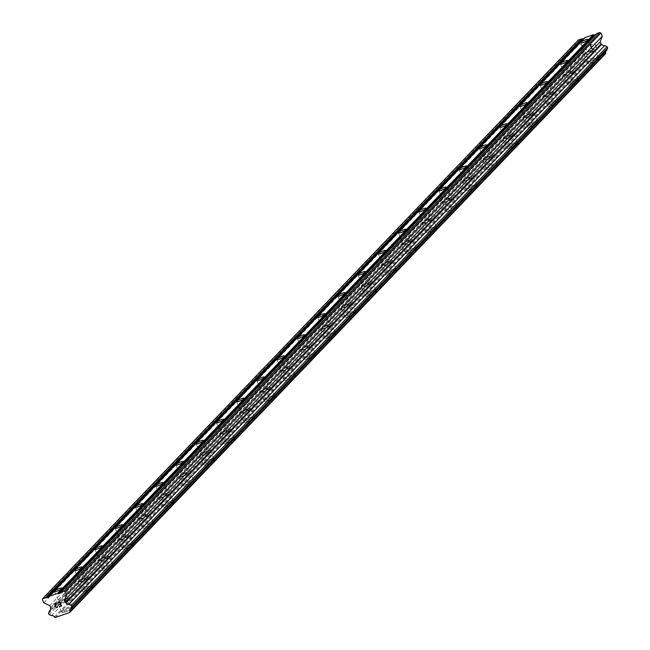 <?xml version="1.0" encoding="UTF-8"?>
<svg xmlns="http://www.w3.org/2000/svg" width="650" height="650" viewBox="0 0 650 650"><rect width="100%" height="100%" fill="white"/><g stroke="black" fill="none" stroke-linecap="round" stroke-linejoin="round"><path stroke-width="0.49" stroke-dasharray="3.25 2.44" d="M592.906 51.066A4.144 0.804 155.6 0 1 588.843 53.381A4.144 0.804 155.6 0 1 585.593 53.999A4.144 0.804 155.6 0 1 585.829 53.503A4.144 0.804 155.6 0 1 589.883 51.188A4.144 0.804 155.6 0 1 593.141 50.578A4.144 0.804 155.6 0 1 592.906 51.066M588.38 63.009A5.915 1.146 -24.4 0 0 588.047 63.716A5.915 1.146 -24.4 0 0 592.694 62.839A5.915 1.146 -24.4 0 0 598.496 59.532A5.915 1.146 -24.4 0 0 598.829 58.825A5.915 1.146 -24.4 0 0 594.189 59.703A5.915 1.146 -24.4 0 0 588.38 63.009A5.915 1.146 -24.4 0 0 588.055 63.724A5.915 1.146 -24.4 0 0 592.694 62.847A5.915 1.146 -24.4 0 0 598.496 59.532A5.915 1.146 -24.4 0 0 598.837 58.833A5.915 1.146 -24.4 0 0 594.189 59.711A5.915 1.146 -24.4 0 0 588.388 63.017M572.666 72.174A4.144 0.804 155.6 0 1 568.604 74.49A4.144 0.804 155.6 0 1 565.354 75.099A4.144 0.804 155.6 0 1 565.589 74.612A4.144 0.804 155.6 0 1 569.652 72.296A4.144 0.804 155.6 0 1 572.902 71.679A4.144 0.804 155.6 0 1 572.666 72.174M568.149 84.118A5.915 1.146 -24.4 0 0 567.816 84.817A5.915 1.146 -24.4 0 0 572.455 83.939A5.915 1.146 -24.4 0 0 578.264 80.632A5.915 1.146 -24.4 0 0 578.597 79.926A5.915 1.146 -24.4 0 0 573.95 80.803A5.915 1.146 -24.4 0 0 568.149 84.118A5.915 1.146 -24.4 0 0 567.816 84.825A5.915 1.146 -24.4 0 0 572.463 83.947A5.915 1.146 -24.4 0 0 578.264 80.641A5.915 1.146 -24.4 0 0 578.597 79.934A5.915 1.146 -24.4 0 0 573.95 80.811A5.915 1.146 -24.4 0 0 568.149 84.118M552.435 93.275A4.144 0.804 155.6 0 1 548.372 95.591A4.144 0.804 155.6 0 1 545.122 96.208A4.144 0.804 155.6 0 1 545.35 95.712A4.144 0.804 155.6 0 1 549.413 93.397A4.144 0.804 155.6 0 1 552.663 92.779A4.144 0.804 155.6 0 1 552.435 93.275M547.909 105.219A5.915 1.146 -24.4 0 0 547.576 105.926A5.915 1.146 -24.4 0 0 552.224 105.048A5.915 1.146 -24.4 0 0 558.025 101.733A5.915 1.146 -24.4 0 0 558.358 101.034A5.915 1.146 -24.4 0 0 553.711 101.912A5.915 1.146 -24.4 0 0 547.909 105.219A5.915 1.146 -24.4 0 0 547.576 105.926A5.915 1.146 -24.4 0 0 552.224 105.048A5.915 1.146 -24.4 0 0 558.025 101.741A5.915 1.146 -24.4 0 0 558.358 101.034A5.915 1.146 -24.4 0 0 553.719 101.912A5.915 1.146 -24.4 0 0 547.918 105.227M532.196 114.376A4.144 0.804 155.6 0 1 528.133 116.699A4.144 0.804 155.6 0 1 524.883 117.309A4.144 0.804 155.6 0 1 525.119 116.821A4.144 0.804 155.6 0 1 529.181 114.497A4.144 0.804 155.6 0 1 532.431 113.888A4.144 0.804 155.6 0 1 532.196 114.376M527.678 126.327A5.915 1.146 -24.4 0 0 527.345 127.026A5.915 1.146 -24.4 0 0 531.984 126.149A5.915 1.146 -24.4 0 0 537.786 122.842A5.915 1.146 -24.4 0 0 538.119 122.135A5.915 1.146 -24.4 0 0 533.479 123.013A5.915 1.146 -24.4 0 0 527.678 126.327A5.915 1.146 -24.4 0 0 527.345 127.034A5.915 1.146 -24.4 0 0 531.992 126.157A5.915 1.146 -24.4 0 0 537.794 122.842A5.915 1.146 -24.4 0 0 538.127 122.143A5.915 1.146 -24.4 0 0 533.479 123.021A5.915 1.146 -24.4 0 0 527.678 126.327M511.956 135.484A4.144 0.804 155.6 0 1 507.902 137.8A4.144 0.804 155.6 0 1 504.644 138.409A4.144 0.804 155.6 0 1 504.879 137.922A4.144 0.804 155.6 0 1 508.942 135.606A4.144 0.804 155.6 0 1 512.192 134.989A4.144 0.804 155.6 0 1 511.956 135.484M507.439 147.428A5.915 1.146 -24.4 0 0 507.106 148.127A5.915 1.146 -24.4 0 0 511.753 147.249A5.915 1.146 -24.4 0 0 517.554 143.942A5.915 1.146 -24.4 0 0 517.887 143.244A5.915 1.146 -24.4 0 0 513.24 144.113A5.915 1.146 -24.4 0 0 507.439 147.428A5.915 1.146 -24.4 0 0 507.106 148.135A5.915 1.146 -24.4 0 0 511.753 147.257A5.915 1.146 -24.4 0 0 517.554 143.951A5.915 1.146 -24.4 0 0 517.887 143.244A5.915 1.146 -24.4 0 0 513.24 144.121A5.915 1.146 -24.4 0 0 507.439 147.436M491.725 156.585A4.144 0.804 155.6 0 1 487.663 158.901A4.144 0.804 155.6 0 1 484.413 159.518A4.144 0.804 155.6 0 1 484.648 159.023A4.144 0.804 155.6 0 1 488.702 156.707A4.144 0.804 155.6 0 1 491.961 156.089A4.144 0.804 155.6 0 1 491.725 156.585M487.199 168.529A5.915 1.146 -24.4 0 0 486.866 169.236A5.915 1.146 -24.4 0 0 491.514 168.358A5.915 1.146 -24.4 0 0 497.315 165.043A5.915 1.146 -24.4 0 0 497.648 164.344A5.915 1.146 -24.4 0 0 493.001 165.222A5.915 1.146 -24.4 0 0 487.199 168.529M487.207 168.537A5.915 1.146 -24.4 0 0 486.874 169.236A5.915 1.146 -24.4 0 0 491.514 168.358A5.915 1.146 -24.4 0 0 497.315 165.051A5.915 1.146 -24.4 0 0 497.648 164.352A5.915 1.146 -24.4 0 0 493.009 165.222A5.915 1.146 -24.4 0 0 487.207 168.537M471.486 177.686A4.144 0.804 155.6 0 1 467.423 180.009A4.144 0.804 155.6 0 1 464.173 180.619A4.144 0.804 155.6 0 1 464.409 180.131A4.144 0.804 155.6 0 1 468.471 177.808A4.144 0.804 155.6 0 1 471.721 177.198A4.144 0.804 155.6 0 1 471.486 177.686M466.968 189.638A5.915 1.146 -24.4 0 0 466.635 190.336A5.915 1.146 -24.4 0 0 471.274 189.459A5.915 1.146 -24.4 0 0 477.076 186.152A5.915 1.146 -24.4 0 0 477.417 185.445A5.915 1.146 -24.4 0 0 472.769 186.322A5.915 1.146 -24.4 0 0 466.968 189.638A5.915 1.146 -24.4 0 0 466.635 190.344A5.915 1.146 -24.4 0 0 471.282 189.467A5.915 1.146 -24.4 0 0 477.084 186.152A5.915 1.146 -24.4 0 0 477.417 185.453A5.915 1.146 -24.4 0 0 472.769 186.331A5.915 1.146 -24.4 0 0 466.968 189.638M451.254 198.794A4.144 0.804 155.6 0 1 447.192 201.11A4.144 0.804 155.6 0 1 443.942 201.719A4.144 0.804 155.6 0 1 444.169 201.232A4.144 0.804 155.6 0 1 448.232 198.916A4.144 0.804 155.6 0 1 451.482 198.299A4.144 0.804 155.6 0 1 451.254 198.794M446.729 210.738A5.915 1.146 -24.4 0 0 446.396 211.437A5.915 1.146 -24.4 0 0 451.043 210.568A5.915 1.146 -24.4 0 0 456.844 207.252A5.915 1.146 -24.4 0 0 457.177 206.554A5.915 1.146 -24.4 0 0 452.53 207.423A5.915 1.146 -24.4 0 0 446.729 210.738M446.737 210.746A5.915 1.146 -24.4 0 0 446.396 211.445A5.915 1.146 -24.4 0 0 451.043 210.568A5.915 1.146 -24.4 0 0 456.844 207.261A5.915 1.146 -24.4 0 0 457.177 206.554A5.915 1.146 -24.4 0 0 452.538 207.431A5.915 1.146 -24.4 0 0 446.737 210.746M431.015 219.895A4.144 0.804 155.6 0 1 426.952 222.211A4.144 0.804 155.6 0 1 423.702 222.828A4.144 0.804 155.6 0 1 423.938 222.332A4.144 0.804 155.6 0 1 428.001 220.017A4.144 0.804 155.6 0 1 431.251 219.408A4.144 0.804 155.6 0 1 431.015 219.895M426.497 231.839A5.915 1.146 -24.4 0 0 426.164 232.546A5.915 1.146 -24.4 0 0 430.804 231.668A5.915 1.146 -24.4 0 0 436.605 228.353A5.915 1.146 -24.4 0 0 436.938 227.654A5.915 1.146 -24.4 0 0 432.299 228.532A5.915 1.146 -24.4 0 0 426.497 231.839A5.915 1.146 -24.4 0 0 426.164 232.546A5.915 1.146 -24.4 0 0 430.812 231.676A5.915 1.146 -24.4 0 0 436.613 228.361A5.915 1.146 -24.4 0 0 436.946 227.662A5.915 1.146 -24.4 0 0 432.299 228.532A5.915 1.146 -24.4 0 0 426.497 231.847M410.776 240.996A4.144 0.804 155.6 0 1 406.721 243.319A4.144 0.804 155.6 0 1 403.463 243.929A4.144 0.804 155.6 0 1 403.699 243.441A4.144 0.804 155.6 0 1 407.761 241.118A4.144 0.804 155.6 0 1 411.011 240.508A4.144 0.804 155.6 0 1 410.776 240.996M406.258 252.947A5.915 1.146 -24.4 0 0 405.925 253.646A5.915 1.146 -24.4 0 0 410.572 252.769A5.915 1.146 -24.4 0 0 416.374 249.462A5.915 1.146 -24.4 0 0 416.707 248.755A5.915 1.146 -24.4 0 0 412.059 249.632A5.915 1.146 -24.4 0 0 406.258 252.947A5.915 1.146 -24.4 0 0 405.925 253.654A5.915 1.146 -24.4 0 0 410.572 252.777A5.915 1.146 -24.4 0 0 416.374 249.462A5.915 1.146 -24.4 0 0 416.707 248.763A5.915 1.146 -24.4 0 0 412.059 249.641A5.915 1.146 -24.4 0 0 406.258 252.947M390.544 262.104A4.144 0.804 155.6 0 1 386.482 264.42A4.144 0.804 155.6 0 1 383.232 265.037A4.144 0.804 155.6 0 1 383.467 264.542A4.144 0.804 155.6 0 1 387.522 262.226A4.144 0.804 155.6 0 1 390.78 261.609A4.144 0.804 155.6 0 1 390.544 262.104M386.019 274.048A5.915 1.146 -24.4 0 0 385.686 274.747A5.915 1.146 -24.4 0 0 390.333 273.877A5.915 1.146 -24.4 0 0 396.134 270.562A5.915 1.146 -24.4 0 0 396.467 269.864A5.915 1.146 -24.4 0 0 391.82 270.741A5.915 1.146 -24.4 0 0 386.019 274.048A5.915 1.146 -24.4 0 0 385.694 274.755A5.915 1.146 -24.4 0 0 390.333 273.877A5.915 1.146 -24.4 0 0 396.134 270.571A5.915 1.146 -24.4 0 0 396.467 269.864A5.915 1.146 -24.4 0 0 391.828 270.741A5.915 1.146 -24.4 0 0 386.027 274.056M370.305 283.205A4.144 0.804 155.6 0 1 366.243 285.521A4.144 0.804 155.6 0 1 362.993 286.138A4.144 0.804 155.6 0 1 363.228 285.642A4.144 0.804 155.6 0 1 367.291 283.327A4.144 0.804 155.6 0 1 370.541 282.717A4.144 0.804 155.6 0 1 370.305 283.205M365.787 295.149A5.915 1.146 -24.4 0 0 365.454 295.856A5.915 1.146 -24.4 0 0 370.094 294.978A5.915 1.146 -24.4 0 0 375.895 291.663A5.915 1.146 -24.4 0 0 376.236 290.964A5.915 1.146 -24.4 0 0 371.589 291.842A5.915 1.146 -24.4 0 0 365.787 295.149A5.915 1.146 -24.4 0 0 365.454 295.856A5.915 1.146 -24.4 0 0 370.102 294.986A5.915 1.146 -24.4 0 0 375.903 291.671A5.915 1.146 -24.4 0 0 376.236 290.973A5.915 1.146 -24.4 0 0 371.589 291.85A5.915 1.146 -24.4 0 0 365.787 295.157M350.074 304.306A4.144 0.804 155.6 0 1 346.011 306.629A4.144 0.804 155.6 0 1 342.761 307.239A4.144 0.804 155.6 0 1 342.989 306.751A4.144 0.804 155.6 0 1 347.051 304.428A4.144 0.804 155.6 0 1 350.301 303.818A4.144 0.804 155.6 0 1 350.074 304.306M345.548 316.257A5.915 1.146 -24.4 0 0 345.215 316.956A5.915 1.146 -24.4 0 0 349.863 316.079A5.915 1.146 -24.4 0 0 355.664 312.772A5.915 1.146 -24.4 0 0 355.997 312.065A5.915 1.146 -24.4 0 0 351.349 312.942A5.915 1.146 -24.4 0 0 345.548 316.257A5.915 1.146 -24.4 0 0 345.215 316.964A5.915 1.146 -24.4 0 0 349.863 316.087A5.915 1.146 -24.4 0 0 355.664 312.772A5.915 1.146 -24.4 0 0 355.997 312.073A5.915 1.146 -24.4 0 0 351.358 312.951A5.915 1.146 -24.4 0 0 345.556 316.257M329.834 325.414A4.144 0.804 155.6 0 1 325.772 327.73A4.144 0.804 155.6 0 1 322.522 328.348A4.144 0.804 155.6 0 1 322.757 327.852A4.144 0.804 155.6 0 1 326.82 325.536A4.144 0.804 155.6 0 1 330.07 324.919A4.144 0.804 155.6 0 1 329.834 325.414M325.317 337.358A5.915 1.146 -24.4 0 0 324.984 338.065A5.915 1.146 -24.4 0 0 329.623 337.188A5.915 1.146 -24.4 0 0 335.424 333.873A5.915 1.146 -24.4 0 0 335.757 333.174A5.915 1.146 -24.4 0 0 331.118 334.051A5.915 1.146 -24.4 0 0 325.317 337.358A5.915 1.146 -24.4 0 0 324.984 338.065A5.915 1.146 -24.4 0 0 329.631 337.188A5.915 1.146 -24.4 0 0 335.433 333.881A5.915 1.146 -24.4 0 0 335.766 333.174A5.915 1.146 -24.4 0 0 331.118 334.051A5.915 1.146 -24.4 0 0 325.317 337.366M309.595 346.515A4.144 0.804 155.6 0 1 305.541 348.831A4.144 0.804 155.6 0 1 302.283 349.448A4.144 0.804 155.6 0 1 302.518 348.952A4.144 0.804 155.6 0 1 306.581 346.637A4.144 0.804 155.6 0 1 309.831 346.027A4.144 0.804 155.6 0 1 309.595 346.515M305.077 358.459A5.915 1.146 -24.4 0 0 304.744 359.166A5.915 1.146 -24.4 0 0 309.392 358.288A5.915 1.146 -24.4 0 0 315.193 354.981A5.915 1.146 -24.4 0 0 315.526 354.274A5.915 1.146 -24.4 0 0 310.879 355.152A5.915 1.146 -24.4 0 0 305.077 358.459A5.915 1.146 -24.4 0 0 304.744 359.174A5.915 1.146 -24.4 0 0 309.392 358.296A5.915 1.146 -24.4 0 0 315.193 354.981A5.915 1.146 -24.4 0 0 315.526 354.283A5.915 1.146 -24.4 0 0 310.879 355.16A5.915 1.146 -24.4 0 0 305.077 358.467M289.364 367.624A4.144 0.804 155.6 0 1 285.301 369.939A4.144 0.804 155.6 0 1 282.051 370.549A4.144 0.804 155.6 0 1 282.287 370.061A4.144 0.804 155.6 0 1 286.341 367.746A4.144 0.804 155.6 0 1 289.599 367.128A4.144 0.804 155.6 0 1 289.364 367.624M284.838 379.567A5.915 1.146 -24.4 0 0 284.505 380.266A5.915 1.146 -24.4 0 0 289.152 379.389A5.915 1.146 -24.4 0 0 294.954 376.082A5.915 1.146 -24.4 0 0 295.287 375.375A5.915 1.146 -24.4 0 0 290.639 376.252A5.915 1.146 -24.4 0 0 284.838 379.567M284.846 379.567A5.915 1.146 -24.4 0 0 284.513 380.274A5.915 1.146 -24.4 0 0 289.152 379.397A5.915 1.146 -24.4 0 0 294.954 376.09A5.915 1.146 -24.4 0 0 295.287 375.383A5.915 1.146 -24.4 0 0 290.648 376.261A5.915 1.146 -24.4 0 0 284.846 379.567M269.124 388.724A4.144 0.804 155.6 0 1 265.062 391.04A4.144 0.804 155.6 0 1 261.812 391.658A4.144 0.804 155.6 0 1 262.048 391.162A4.144 0.804 155.6 0 1 266.11 388.846A4.144 0.804 155.6 0 1 269.36 388.229A4.144 0.804 155.6 0 1 269.124 388.724M264.607 400.668A5.915 1.146 -24.4 0 0 264.274 401.375A5.915 1.146 -24.4 0 0 268.913 400.498A5.915 1.146 -24.4 0 0 274.714 397.183A5.915 1.146 -24.4 0 0 275.056 396.484A5.915 1.146 -24.4 0 0 270.408 397.361A5.915 1.146 -24.4 0 0 264.607 400.668A5.915 1.146 -24.4 0 0 264.274 401.375A5.915 1.146 -24.4 0 0 268.921 400.498A5.915 1.146 -24.4 0 0 274.723 397.191A5.915 1.146 -24.4 0 0 275.056 396.484A5.915 1.146 -24.4 0 0 270.408 397.361A5.915 1.146 -24.4 0 0 264.607 400.676M248.893 409.825A4.144 0.804 155.6 0 1 244.831 412.141A4.144 0.804 155.6 0 1 241.581 412.758A4.144 0.804 155.6 0 1 241.808 412.262A4.144 0.804 155.6 0 1 245.871 409.947A4.144 0.804 155.6 0 1 249.121 409.338A4.144 0.804 155.6 0 1 248.893 409.825M244.368 421.769A5.915 1.146 -24.4 0 0 244.034 422.476A5.915 1.146 -24.4 0 0 248.682 421.598A5.915 1.146 -24.4 0 0 254.483 418.291A5.915 1.146 -24.4 0 0 254.816 417.584A5.915 1.146 -24.4 0 0 250.169 418.462A5.915 1.146 -24.4 0 0 244.368 421.769A5.915 1.146 -24.4 0 0 244.034 422.484A5.915 1.146 -24.4 0 0 248.682 421.606A5.915 1.146 -24.4 0 0 254.483 418.291A5.915 1.146 -24.4 0 0 254.816 417.593A5.915 1.146 -24.4 0 0 250.177 418.47A5.915 1.146 -24.4 0 0 244.368 421.777M228.654 430.934A4.144 0.804 155.6 0 1 224.591 433.249A4.144 0.804 155.6 0 1 221.341 433.859A4.144 0.804 155.6 0 1 221.577 433.371A4.144 0.804 155.6 0 1 225.639 431.056A4.144 0.804 155.6 0 1 228.889 430.438A4.144 0.804 155.6 0 1 228.654 430.934M224.136 442.878A5.915 1.146 -24.4 0 0 223.795 443.576A5.915 1.146 -24.4 0 0 228.443 442.699A5.915 1.146 -24.4 0 0 234.244 439.392A5.915 1.146 -24.4 0 0 234.577 438.685A5.915 1.146 -24.4 0 0 229.938 439.562A5.915 1.146 -24.4 0 0 224.136 442.878A5.915 1.146 -24.4 0 0 223.803 443.584A5.915 1.146 -24.4 0 0 228.451 442.707A5.915 1.146 -24.4 0 0 234.252 439.4A5.915 1.146 -24.4 0 0 234.585 438.693A5.915 1.146 -24.4 0 0 229.938 439.571A5.915 1.146 -24.4 0 0 224.136 442.878M208.414 452.034A4.144 0.804 155.6 0 1 204.36 454.35A4.144 0.804 155.6 0 1 201.102 454.968A4.144 0.804 155.6 0 1 201.338 454.472A4.144 0.804 155.6 0 1 205.4 452.156A4.144 0.804 155.6 0 1 208.65 451.539A4.144 0.804 155.6 0 1 208.414 452.034M203.897 463.978A5.915 1.146 -24.4 0 0 203.564 464.685A5.915 1.146 -24.4 0 0 208.211 463.808A5.915 1.146 -24.4 0 0 214.012 460.493A5.915 1.146 -24.4 0 0 214.346 459.794A5.915 1.146 -24.4 0 0 209.698 460.671A5.915 1.146 -24.4 0 0 203.897 463.978A5.915 1.146 -24.4 0 0 203.564 464.685A5.915 1.146 -24.4 0 0 208.211 463.808A5.915 1.146 -24.4 0 0 214.012 460.501A5.915 1.146 -24.4 0 0 214.346 459.794A5.915 1.146 -24.4 0 0 209.698 460.671A5.915 1.146 -24.4 0 0 203.897 463.986M188.183 473.135A4.144 0.804 155.6 0 1 184.121 475.451A4.144 0.804 155.6 0 1 180.871 476.068A4.144 0.804 155.6 0 1 181.106 475.573A4.144 0.804 155.6 0 1 185.161 473.257A4.144 0.804 155.6 0 1 188.419 472.648A4.144 0.804 155.6 0 1 188.183 473.135M183.657 485.079A5.915 1.146 -24.4 0 0 183.324 485.786A5.915 1.146 -24.4 0 0 187.972 484.908A5.915 1.146 -24.4 0 0 193.773 481.601A5.915 1.146 -24.4 0 0 194.106 480.894A5.915 1.146 -24.4 0 0 189.459 481.772A5.915 1.146 -24.4 0 0 183.657 485.079M183.666 485.087A5.915 1.146 -24.4 0 0 183.332 485.794A5.915 1.146 -24.4 0 0 187.972 484.916A5.915 1.146 -24.4 0 0 193.773 481.601A5.915 1.146 -24.4 0 0 194.106 480.902A5.915 1.146 -24.4 0 0 189.467 481.78A5.915 1.146 -24.4 0 0 183.666 485.087M167.944 494.244A4.144 0.804 155.6 0 1 163.881 496.559A4.144 0.804 155.6 0 1 160.631 497.169A4.144 0.804 155.6 0 1 160.867 496.681A4.144 0.804 155.6 0 1 164.929 494.366A4.144 0.804 155.6 0 1 168.179 493.748A4.144 0.804 155.6 0 1 167.944 494.244M163.426 506.188A5.915 1.146 -24.4 0 0 163.093 506.886A5.915 1.146 -24.4 0 0 167.732 506.009A5.915 1.146 -24.4 0 0 173.534 502.702A5.915 1.146 -24.4 0 0 173.875 501.995A5.915 1.146 -24.4 0 0 169.227 502.872A5.915 1.146 -24.4 0 0 163.426 506.188A5.915 1.146 -24.4 0 0 163.093 506.894A5.915 1.146 -24.4 0 0 167.741 506.017A5.915 1.146 -24.4 0 0 173.542 502.71A5.915 1.146 -24.4 0 0 173.875 502.003A5.915 1.146 -24.4 0 0 169.227 502.881A5.915 1.146 -24.4 0 0 163.426 506.188M147.713 515.344A4.144 0.804 155.6 0 1 143.65 517.66A4.144 0.804 155.6 0 1 140.4 518.278A4.144 0.804 155.6 0 1 140.627 517.782A4.144 0.804 155.6 0 1 144.69 515.466A4.144 0.804 155.6 0 1 147.94 514.849A4.144 0.804 155.6 0 1 147.713 515.344M143.187 527.288A5.915 1.146 -24.4 0 0 142.854 527.995A5.915 1.146 -24.4 0 0 147.501 527.117A5.915 1.146 -24.4 0 0 153.303 523.803A5.915 1.146 -24.4 0 0 153.636 523.104A5.915 1.146 -24.4 0 0 148.988 523.981A5.915 1.146 -24.4 0 0 143.187 527.288M143.187 527.296A5.915 1.146 -24.4 0 0 142.854 527.995A5.915 1.146 -24.4 0 0 147.501 527.117A5.915 1.146 -24.4 0 0 153.303 523.811A5.915 1.146 -24.4 0 0 153.636 523.104A5.915 1.146 -24.4 0 0 148.988 523.981A5.915 1.146 -24.4 0 0 143.187 527.296M127.473 536.445A4.144 0.804 155.6 0 1 123.411 538.769A4.144 0.804 155.6 0 1 120.161 539.378A4.144 0.804 155.6 0 1 120.396 538.891A4.144 0.804 155.6 0 1 124.459 536.567A4.144 0.804 155.6 0 1 127.709 535.957A4.144 0.804 155.6 0 1 127.473 536.445M122.956 548.397A5.915 1.146 -24.4 0 0 122.614 549.096A5.915 1.146 -24.4 0 0 127.262 548.218A5.915 1.146 -24.4 0 0 133.063 544.911A5.915 1.146 -24.4 0 0 133.396 544.204A5.915 1.146 -24.4 0 0 128.757 545.082A5.915 1.146 -24.4 0 0 122.956 548.397A5.915 1.146 -24.4 0 0 122.622 549.104A5.915 1.146 -24.4 0 0 127.262 548.226A5.915 1.146 -24.4 0 0 133.063 544.911A5.915 1.146 -24.4 0 0 133.404 544.212A5.915 1.146 -24.4 0 0 128.757 545.09A5.915 1.146 -24.4 0 0 122.956 548.397M107.234 557.554A4.144 0.804 155.6 0 1 103.179 559.869A4.144 0.804 155.6 0 1 99.921 560.479A4.144 0.804 155.6 0 1 100.157 559.991A4.144 0.804 155.6 0 1 104.219 557.676A4.144 0.804 155.6 0 1 107.469 557.058A4.144 0.804 155.6 0 1 107.234 557.554M102.716 569.497A5.915 1.146 -24.4 0 0 102.383 570.196A5.915 1.146 -24.4 0 0 107.031 569.319A5.915 1.146 -24.4 0 0 112.832 566.012A5.915 1.146 -24.4 0 0 113.165 565.313A5.915 1.146 -24.4 0 0 108.517 566.183A5.915 1.146 -24.4 0 0 102.716 569.497M102.716 569.506A5.915 1.146 -24.4 0 0 102.383 570.204A5.915 1.146 -24.4 0 0 107.031 569.327A5.915 1.146 -24.4 0 0 112.832 566.02A5.915 1.146 -24.4 0 0 113.165 565.313A5.915 1.146 -24.4 0 0 108.517 566.191A5.915 1.146 -24.4 0 0 102.716 569.506M87.002 578.654A4.144 0.804 155.6 0 1 82.94 580.97A4.144 0.804 155.6 0 1 79.69 581.587A4.144 0.804 155.6 0 1 79.918 581.092A4.144 0.804 155.6 0 1 83.98 578.776A4.144 0.804 155.6 0 1 87.238 578.159A4.144 0.804 155.6 0 1 87.002 578.654M82.477 590.598A5.915 1.146 -24.4 0 0 82.144 591.305A5.915 1.146 -24.4 0 0 86.791 590.428A5.915 1.146 -24.4 0 0 92.593 587.113A5.915 1.146 -24.4 0 0 92.926 586.414A5.915 1.146 -24.4 0 0 88.278 587.291A5.915 1.146 -24.4 0 0 82.477 590.598A5.915 1.146 -24.4 0 0 82.152 591.305A5.915 1.146 -24.4 0 0 86.791 590.428A5.915 1.146 -24.4 0 0 92.593 587.121A5.915 1.146 -24.4 0 0 92.926 586.422A5.915 1.146 -24.4 0 0 88.286 587.291A5.915 1.146 -24.4 0 0 82.485 590.606M66.763 599.755A4.144 0.804 155.6 0 1 62.701 602.079A4.144 0.804 155.6 0 1 59.451 602.688A4.144 0.804 155.6 0 1 59.686 602.201A4.144 0.804 155.6 0 1 63.749 599.877A4.144 0.804 155.6 0 1 66.999 599.267A4.144 0.804 155.6 0 1 66.763 599.755M62.246 611.707A5.915 1.146 -24.4 0 0 61.913 612.406A5.915 1.146 -24.4 0 0 66.552 611.528A5.915 1.146 -24.4 0 0 72.353 608.221A5.915 1.146 -24.4 0 0 72.686 607.514A5.915 1.146 -24.4 0 0 68.047 608.392A5.915 1.146 -24.4 0 0 62.246 611.707A5.915 1.146 -24.4 0 0 61.913 612.414A5.915 1.146 -24.4 0 0 66.56 611.536A5.915 1.146 -24.4 0 0 72.361 608.221A5.915 1.146 -24.4 0 0 72.694 607.523A5.915 1.146 -24.4 0 0 68.047 608.4A5.915 1.146 -24.4 0 0 62.246 611.707M68.282 599.235A5.915 1.146 155.6 0 1 62.481 602.542A5.915 1.146 155.6 0 1 57.834 603.419A5.915 1.146 155.6 0 1 58.167 602.721A5.915 1.146 155.6 0 1 63.968 599.406A5.915 1.146 155.6 0 1 68.616 598.536A5.915 1.146 155.6 0 1 68.282 599.235M71.947 607.319A5.915 1.146 155.6 0 1 66.146 610.634A5.915 1.146 155.6 0 1 61.498 611.504A5.915 1.146 155.6 0 1 61.839 610.805A5.915 1.146 155.6 0 1 67.641 607.498A5.915 1.146 155.6 0 1 72.28 606.621A5.915 1.146 155.6 0 1 71.947 607.319M88.514 578.134A5.915 1.146 155.6 0 1 82.712 581.441A5.915 1.146 155.6 0 1 78.073 582.319A5.915 1.146 155.6 0 1 78.406 581.62A5.915 1.146 155.6 0 1 84.207 578.305A5.915 1.146 155.6 0 1 88.855 577.428A5.915 1.146 155.6 0 1 88.514 578.134M92.186 586.219A5.915 1.146 155.6 0 1 86.385 589.526A5.915 1.146 155.6 0 1 81.737 590.403A5.915 1.146 155.6 0 1 82.071 589.704A5.915 1.146 155.6 0 1 87.872 586.389A5.915 1.146 155.6 0 1 92.519 585.512A5.915 1.146 155.6 0 1 92.186 586.219M108.753 557.026A5.915 1.146 155.6 0 1 102.952 560.341A5.915 1.146 155.6 0 1 98.304 561.218A5.915 1.146 155.6 0 1 98.638 560.511A5.915 1.146 155.6 0 1 104.439 557.204A5.915 1.146 155.6 0 1 109.086 556.327A5.915 1.146 155.6 0 1 108.753 557.026M112.418 565.11A5.915 1.146 155.6 0 1 106.616 568.425A5.915 1.146 155.6 0 1 101.977 569.303A5.915 1.146 155.6 0 1 102.31 568.596A5.915 1.146 155.6 0 1 108.111 565.289A5.915 1.146 155.6 0 1 112.759 564.411A5.915 1.146 155.6 0 1 112.418 565.11M128.993 535.925A5.915 1.146 155.6 0 1 123.191 539.232A5.915 1.146 155.6 0 1 118.544 540.109A5.915 1.146 155.6 0 1 118.877 539.411A5.915 1.146 155.6 0 1 124.678 536.096A5.915 1.146 155.6 0 1 129.326 535.218A5.915 1.146 155.6 0 1 128.993 535.925M132.657 544.009A5.915 1.146 155.6 0 1 126.856 547.316A5.915 1.146 155.6 0 1 122.208 548.194A5.915 1.146 155.6 0 1 122.541 547.495A5.915 1.146 155.6 0 1 128.343 544.18A5.915 1.146 155.6 0 1 132.99 543.311A5.915 1.146 155.6 0 1 132.657 544.009M149.224 514.824A5.915 1.146 155.6 0 1 143.423 518.131A5.915 1.146 155.6 0 1 138.783 519.009A5.915 1.146 155.6 0 1 139.116 518.31A5.915 1.146 155.6 0 1 144.918 514.995A5.915 1.146 155.6 0 1 149.557 514.117A5.915 1.146 155.6 0 1 149.224 514.824M152.896 522.909A5.915 1.146 155.6 0 1 147.095 526.216A5.915 1.146 155.6 0 1 142.447 527.093A5.915 1.146 155.6 0 1 142.781 526.394A5.915 1.146 155.6 0 1 148.582 523.079A5.915 1.146 155.6 0 1 153.229 522.202A5.915 1.146 155.6 0 1 152.896 522.909M169.463 493.716A5.915 1.146 155.6 0 1 163.662 497.031A5.915 1.146 155.6 0 1 159.014 497.908A5.915 1.146 155.6 0 1 159.347 497.201A5.915 1.146 155.6 0 1 165.149 493.894A5.915 1.146 155.6 0 1 169.796 493.017A5.915 1.146 155.6 0 1 169.463 493.716M173.127 501.8A5.915 1.146 155.6 0 1 167.326 505.115A5.915 1.146 155.6 0 1 162.679 505.993A5.915 1.146 155.6 0 1 163.02 505.286A5.915 1.146 155.6 0 1 168.821 501.979A5.915 1.146 155.6 0 1 173.461 501.101A5.915 1.146 155.6 0 1 173.127 501.8M189.694 472.615A5.915 1.146 155.6 0 1 183.893 475.922A5.915 1.146 155.6 0 1 179.254 476.799A5.915 1.146 155.6 0 1 179.587 476.101A5.915 1.146 155.6 0 1 185.388 472.786A5.915 1.146 155.6 0 1 190.036 471.908A5.915 1.146 155.6 0 1 189.694 472.615M193.367 480.699A5.915 1.146 155.6 0 1 187.566 484.006A5.915 1.146 155.6 0 1 182.918 484.884A5.915 1.146 155.6 0 1 183.251 484.185A5.915 1.146 155.6 0 1 189.053 480.87A5.915 1.146 155.6 0 1 193.7 479.993A5.915 1.146 155.6 0 1 193.367 480.699M209.934 451.514A5.915 1.146 155.6 0 1 204.132 454.821A5.915 1.146 155.6 0 1 199.485 455.699A5.915 1.146 155.6 0 1 199.818 454.992A5.915 1.146 155.6 0 1 205.619 451.685A5.915 1.146 155.6 0 1 210.267 450.808A5.915 1.146 155.6 0 1 209.934 451.514M213.598 459.599A5.915 1.146 155.6 0 1 207.797 462.906A5.915 1.146 155.6 0 1 203.157 463.783A5.915 1.146 155.6 0 1 203.491 463.076A5.915 1.146 155.6 0 1 209.292 459.769A5.915 1.146 155.6 0 1 213.939 458.892A5.915 1.146 155.6 0 1 213.598 459.599M230.173 430.406A5.915 1.146 155.6 0 1 224.372 433.721A5.915 1.146 155.6 0 1 219.724 434.598A5.915 1.146 155.6 0 1 220.057 433.891A5.915 1.146 155.6 0 1 225.859 430.584A5.915 1.146 155.6 0 1 230.506 429.707A5.915 1.146 155.6 0 1 230.173 430.406M233.838 438.49A5.915 1.146 155.6 0 1 228.036 441.805A5.915 1.146 155.6 0 1 223.389 442.683A5.915 1.146 155.6 0 1 223.722 441.976A5.915 1.146 155.6 0 1 229.523 438.669A5.915 1.146 155.6 0 1 234.171 437.791A5.915 1.146 155.6 0 1 233.838 438.49M250.404 409.305A5.915 1.146 155.6 0 1 244.603 412.612A5.915 1.146 155.6 0 1 239.964 413.489A5.915 1.146 155.6 0 1 240.297 412.791A5.915 1.146 155.6 0 1 246.098 409.476A5.915 1.146 155.6 0 1 250.738 408.598A5.915 1.146 155.6 0 1 250.404 409.305M254.077 417.389A5.915 1.146 155.6 0 1 248.276 420.696A5.915 1.146 155.6 0 1 243.628 421.574A5.915 1.146 155.6 0 1 243.961 420.875A5.915 1.146 155.6 0 1 249.762 417.56A5.915 1.146 155.6 0 1 254.41 416.683A5.915 1.146 155.6 0 1 254.077 417.389M270.644 388.204A5.915 1.146 155.6 0 1 264.842 391.511A5.915 1.146 155.6 0 1 260.195 392.389A5.915 1.146 155.6 0 1 260.528 391.682A5.915 1.146 155.6 0 1 266.329 388.375A5.915 1.146 155.6 0 1 270.977 387.498A5.915 1.146 155.6 0 1 270.644 388.204M274.308 396.289A5.915 1.146 155.6 0 1 268.507 399.596A5.915 1.146 155.6 0 1 263.868 400.473A5.915 1.146 155.6 0 1 264.201 399.766A5.915 1.146 155.6 0 1 270.002 396.459A5.915 1.146 155.6 0 1 274.641 395.582A5.915 1.146 155.6 0 1 274.308 396.289M290.875 367.096A5.915 1.146 155.6 0 1 285.074 370.411A5.915 1.146 155.6 0 1 280.434 371.288A5.915 1.146 155.6 0 1 280.767 370.581A5.915 1.146 155.6 0 1 286.569 367.274A5.915 1.146 155.6 0 1 291.216 366.397A5.915 1.146 155.6 0 1 290.875 367.096M294.548 375.18A5.915 1.146 155.6 0 1 288.746 378.495A5.915 1.146 155.6 0 1 284.099 379.373A5.915 1.146 155.6 0 1 284.432 378.666A5.915 1.146 155.6 0 1 290.233 375.359A5.915 1.146 155.6 0 1 294.881 374.481A5.915 1.146 155.6 0 1 294.548 375.18M311.114 345.995A5.915 1.146 155.6 0 1 305.313 349.302A5.915 1.146 155.6 0 1 300.666 350.179A5.915 1.146 155.6 0 1 300.999 349.481A5.915 1.146 155.6 0 1 306.8 346.166A5.915 1.146 155.6 0 1 311.447 345.288A5.915 1.146 155.6 0 1 311.114 345.995M314.779 354.079A5.915 1.146 155.6 0 1 308.977 357.386A5.915 1.146 155.6 0 1 304.338 358.264A5.915 1.146 155.6 0 1 304.671 357.565A5.915 1.146 155.6 0 1 310.473 354.25A5.915 1.146 155.6 0 1 315.12 353.373A5.915 1.146 155.6 0 1 314.779 354.079M331.354 324.886A5.915 1.146 155.6 0 1 325.553 328.201A5.915 1.146 155.6 0 1 320.905 329.079A5.915 1.146 155.6 0 1 321.238 328.372A5.915 1.146 155.6 0 1 327.039 325.065A5.915 1.146 155.6 0 1 331.687 324.188A5.915 1.146 155.6 0 1 331.354 324.886M335.018 332.979A5.915 1.146 155.6 0 1 329.217 336.286A5.915 1.146 155.6 0 1 324.569 337.163A5.915 1.146 155.6 0 1 324.902 336.456A5.915 1.146 155.6 0 1 330.704 333.149A5.915 1.146 155.6 0 1 335.351 332.272A5.915 1.146 155.6 0 1 335.018 332.979M351.585 303.786A5.915 1.146 155.6 0 1 345.784 307.101A5.915 1.146 155.6 0 1 341.144 307.978A5.915 1.146 155.6 0 1 341.477 307.271A5.915 1.146 155.6 0 1 347.279 303.964A5.915 1.146 155.6 0 1 351.918 303.087A5.915 1.146 155.6 0 1 351.585 303.786M355.257 311.87A5.915 1.146 155.6 0 1 349.456 315.185A5.915 1.146 155.6 0 1 344.809 316.062A5.915 1.146 155.6 0 1 345.142 315.356A5.915 1.146 155.6 0 1 350.943 312.049A5.915 1.146 155.6 0 1 355.591 311.171A5.915 1.146 155.6 0 1 355.257 311.87M371.824 282.685A5.915 1.146 155.6 0 1 366.023 285.992A5.915 1.146 155.6 0 1 361.376 286.869A5.915 1.146 155.6 0 1 361.709 286.171A5.915 1.146 155.6 0 1 367.51 282.856A5.915 1.146 155.6 0 1 372.158 281.978A5.915 1.146 155.6 0 1 371.824 282.685M375.489 290.769A5.915 1.146 155.6 0 1 369.688 294.076A5.915 1.146 155.6 0 1 365.048 294.954A5.915 1.146 155.6 0 1 365.381 294.255A5.915 1.146 155.6 0 1 371.183 290.94A5.915 1.146 155.6 0 1 375.822 290.062A5.915 1.146 155.6 0 1 375.489 290.769M392.064 261.576A5.915 1.146 155.6 0 1 386.254 264.891A5.915 1.146 155.6 0 1 381.615 265.769A5.915 1.146 155.6 0 1 381.948 265.062A5.915 1.146 155.6 0 1 387.749 261.755A5.915 1.146 155.6 0 1 392.397 260.877A5.915 1.146 155.6 0 1 392.064 261.576M395.728 269.661A5.915 1.146 155.6 0 1 389.927 272.976A5.915 1.146 155.6 0 1 385.279 273.853A5.915 1.146 155.6 0 1 385.613 273.146A5.915 1.146 155.6 0 1 391.414 269.839A5.915 1.146 155.6 0 1 396.061 268.962A5.915 1.146 155.6 0 1 395.728 269.661M412.295 240.476A5.915 1.146 155.6 0 1 406.494 243.791A5.915 1.146 155.6 0 1 401.846 244.66A5.915 1.146 155.6 0 1 402.179 243.961A5.915 1.146 155.6 0 1 407.989 240.646A5.915 1.146 155.6 0 1 412.628 239.777A5.915 1.146 155.6 0 1 412.295 240.476M415.959 248.56A5.915 1.146 155.6 0 1 410.158 251.875A5.915 1.146 155.6 0 1 405.519 252.752A5.915 1.146 155.6 0 1 405.852 252.046A5.915 1.146 155.6 0 1 411.653 248.739A5.915 1.146 155.6 0 1 416.301 247.861A5.915 1.146 155.6 0 1 415.959 248.56M432.534 219.375A5.915 1.146 155.6 0 1 426.733 222.682A5.915 1.146 155.6 0 1 422.086 223.559A5.915 1.146 155.6 0 1 422.419 222.861A5.915 1.146 155.6 0 1 428.22 219.546A5.915 1.146 155.6 0 1 432.868 218.668A5.915 1.146 155.6 0 1 432.534 219.375M436.199 227.459A5.915 1.146 155.6 0 1 430.398 230.766A5.915 1.146 155.6 0 1 425.75 231.644A5.915 1.146 155.6 0 1 426.083 230.945A5.915 1.146 155.6 0 1 431.884 227.63A5.915 1.146 155.6 0 1 436.532 226.752A5.915 1.146 155.6 0 1 436.199 227.459M452.766 198.266A5.915 1.146 155.6 0 1 446.964 201.581A5.915 1.146 155.6 0 1 442.325 202.459A5.915 1.146 155.6 0 1 442.658 201.752A5.915 1.146 155.6 0 1 448.459 198.445A5.915 1.146 155.6 0 1 453.099 197.567A5.915 1.146 155.6 0 1 452.766 198.266M456.438 206.351A5.915 1.146 155.6 0 1 450.637 209.666A5.915 1.146 155.6 0 1 445.989 210.543A5.915 1.146 155.6 0 1 446.323 209.836A5.915 1.146 155.6 0 1 452.124 206.529A5.915 1.146 155.6 0 1 456.771 205.652A5.915 1.146 155.6 0 1 456.438 206.351M473.005 177.166A5.915 1.146 155.6 0 1 467.204 180.472A5.915 1.146 155.6 0 1 462.556 181.35A5.915 1.146 155.6 0 1 462.889 180.651A5.915 1.146 155.6 0 1 468.691 177.336A5.915 1.146 155.6 0 1 473.338 176.467A5.915 1.146 155.6 0 1 473.005 177.166M476.669 185.25A5.915 1.146 155.6 0 1 470.868 188.565A5.915 1.146 155.6 0 1 466.229 189.434A5.915 1.146 155.6 0 1 466.562 188.736A5.915 1.146 155.6 0 1 472.363 185.421A5.915 1.146 155.6 0 1 477.003 184.551A5.915 1.146 155.6 0 1 476.669 185.25M493.244 156.065A5.915 1.146 155.6 0 1 487.443 159.372A5.915 1.146 155.6 0 1 482.796 160.249A5.915 1.146 155.6 0 1 483.129 159.551A5.915 1.146 155.6 0 1 488.93 156.236A5.915 1.146 155.6 0 1 493.577 155.358A5.915 1.146 155.6 0 1 493.244 156.065M496.909 164.149A5.915 1.146 155.6 0 1 491.108 167.456A5.915 1.146 155.6 0 1 486.46 168.334A5.915 1.146 155.6 0 1 486.793 167.635A5.915 1.146 155.6 0 1 492.594 164.32A5.915 1.146 155.6 0 1 497.242 163.442A5.915 1.146 155.6 0 1 496.909 164.149M513.476 134.956A5.915 1.146 155.6 0 1 507.674 138.271A5.915 1.146 155.6 0 1 503.027 139.149A5.915 1.146 155.6 0 1 503.368 138.442A5.915 1.146 155.6 0 1 509.169 135.135A5.915 1.146 155.6 0 1 513.809 134.257A5.915 1.146 155.6 0 1 513.476 134.956M517.148 143.041A5.915 1.146 155.6 0 1 511.339 146.356A5.915 1.146 155.6 0 1 506.699 147.233A5.915 1.146 155.6 0 1 507.032 146.526A5.915 1.146 155.6 0 1 512.834 143.219A5.915 1.146 155.6 0 1 517.481 142.342A5.915 1.146 155.6 0 1 517.148 143.041M533.715 113.856A5.915 1.146 155.6 0 1 527.914 117.162A5.915 1.146 155.6 0 1 523.266 118.04A5.915 1.146 155.6 0 1 523.599 117.341A5.915 1.146 155.6 0 1 529.401 114.026A5.915 1.146 155.6 0 1 534.048 113.149A5.915 1.146 155.6 0 1 533.715 113.856M537.379 121.94A5.915 1.146 155.6 0 1 531.578 125.247A5.915 1.146 155.6 0 1 526.931 126.124A5.915 1.146 155.6 0 1 527.264 125.426A5.915 1.146 155.6 0 1 533.073 122.111A5.915 1.146 155.6 0 1 537.712 121.241A5.915 1.146 155.6 0 1 537.379 121.94M553.946 92.755A5.915 1.146 155.6 0 1 548.145 96.062A5.915 1.146 155.6 0 1 543.506 96.939A5.915 1.146 155.6 0 1 543.839 96.233A5.915 1.146 155.6 0 1 549.64 92.926A5.915 1.146 155.6 0 1 554.279 92.048A5.915 1.146 155.6 0 1 553.946 92.755M557.619 100.839A5.915 1.146 155.6 0 1 551.817 104.146A5.915 1.146 155.6 0 1 547.17 105.024A5.915 1.146 155.6 0 1 547.503 104.325A5.915 1.146 155.6 0 1 553.304 101.01A5.915 1.146 155.6 0 1 557.952 100.132A5.915 1.146 155.6 0 1 557.619 100.839M574.186 71.646A5.915 1.146 155.6 0 1 568.384 74.961A5.915 1.146 155.6 0 1 563.737 75.839A5.915 1.146 155.6 0 1 564.07 75.132A5.915 1.146 155.6 0 1 569.871 71.825A5.915 1.146 155.6 0 1 574.519 70.947A5.915 1.146 155.6 0 1 574.186 71.646M577.85 79.731A5.915 1.146 155.6 0 1 572.049 83.046A5.915 1.146 155.6 0 1 567.409 83.923A5.915 1.146 155.6 0 1 567.742 83.216A5.915 1.146 155.6 0 1 573.544 79.909A5.915 1.146 155.6 0 1 578.183 79.032A5.915 1.146 155.6 0 1 577.85 79.731M594.425 50.546A5.915 1.146 155.6 0 1 588.624 53.852A5.915 1.146 155.6 0 1 583.976 54.73A5.915 1.146 155.6 0 1 584.309 54.031A5.915 1.146 155.6 0 1 590.111 50.716A5.915 1.146 155.6 0 1 594.758 49.839A5.915 1.146 155.6 0 1 594.425 50.546M598.089 58.63A5.915 1.146 155.6 0 1 592.288 61.937A5.915 1.146 155.6 0 1 587.641 62.814A5.915 1.146 155.6 0 1 587.974 62.116A5.915 1.146 155.6 0 1 593.775 58.801A5.915 1.146 155.6 0 1 598.423 57.923A5.915 1.146 155.6 0 1 598.089 58.63M57.663 602.753L59.857 601.997L61.636 605.93M57.216 607.457L57.241 606.296M53.796 604.086L56.388 603.192L55.502 606.742L56.396 607.441M591.906 48.791L591.191 47.214L591.906 48.791L593.84 48.124L591.906 48.791M591.191 47.214L592.247 46.849L591.191 47.214M592.126 46.589L591.069 46.954L592.126 46.589M591.069 46.954L590.354 45.378L591.069 46.954M590.354 45.378L592.288 44.712L590.354 45.378M592.174 44.452L589.989 45.199L591.776 49.14L593.962 48.384L591.768 49.14L589.989 45.208L592.174 44.452M595.213 46.759L595.725 46.833L595.213 46.759M595.343 47.036L595.798 47.109L595.343 47.036M595.798 47.109L596.586 47.474L595.798 47.109M596.635 47.458L594.847 43.517L596.635 47.458M594.847 43.517L596.156 47.036L594.847 43.526M596.854 33.499L595.985 34.417M605.678 51.366A2.308 2.039 43.8 0 1 606.799 50.196M578.524 39.821L578.126 40.869L579.564 44.046L585.536 46.881L586.495 48.994L586.186 49.571A2.308 2.039 43.8 0 1 585.171 52.268L584.317 54.519L584.894 55.786L587.283 56.924A2.308 2.039 43.8 0 1 590.135 58.281L590.98 58.76L605.54 53.739M584.976 37.594L584.098 38.512M48.929 597.041L584.707 38.301M42.356 599.609L578.126 40.869M43.794 602.786L579.564 44.046M49.758 605.621L585.536 46.881M50.716 607.734L586.495 48.994M50.416 608.311L586.186 49.571M50.513 609.838L585.171 52.268M48.539 613.259L584.317 54.519M49.116 614.526L584.894 55.786M51.504 615.656L587.283 56.924M54.364 617.021L590.135 58.281M55.201 617.5L590.98 58.76M60.816 592.946L596.594 34.206M580.556 42.892L585.593 53.999M560.316 64.001L565.354 75.099M540.085 85.101L545.122 96.208M519.846 106.202L524.883 117.309M499.606 127.311L504.644 138.409M479.375 148.411L484.413 159.518M459.136 169.512L464.173 180.619M438.904 190.621L443.942 201.719M418.665 211.721L423.702 222.828M398.426 232.83L403.463 243.929M378.194 253.931L383.232 265.037M357.955 275.031L362.993 286.138M337.724 296.14L342.761 307.239M317.484 317.241L322.522 328.348M297.245 338.341L302.283 349.448M277.014 359.45L282.051 370.549M256.774 380.551L261.812 391.658M236.543 401.651L241.581 412.758M216.304 422.76L221.341 433.859M196.064 443.861L201.102 454.968M175.833 464.961L180.871 476.068M155.594 486.07L160.631 497.169M135.362 507.171L140.4 518.278M115.123 528.271L120.161 539.378M94.884 549.38L99.921 560.479M74.653 570.481L79.69 581.587M54.413 591.581L59.451 602.688M57.834 603.419L61.498 611.504M78.073 582.319L81.737 590.403M98.304 561.218L101.977 569.303M118.544 540.109L122.208 548.194M138.783 519.009L142.447 527.093M159.014 497.908L162.679 505.993M179.254 476.799L182.918 484.884M199.485 455.699L203.157 463.783M219.724 434.598L223.389 442.683M239.964 413.489L243.628 421.574M260.195 392.389L263.868 400.473M280.434 371.288L284.099 379.373M300.666 350.179L304.338 358.264M320.905 329.079L324.569 337.163M341.144 307.978L344.809 316.062M361.376 286.869L365.048 294.954M381.615 265.769L385.279 273.853M401.846 244.66L405.519 252.752M422.086 223.559L425.75 231.644M442.325 202.459L445.989 210.543M462.556 181.35L466.229 189.434M482.796 160.249L486.46 168.334M503.027 139.149L506.699 147.233M523.266 118.04L526.931 126.124M543.506 96.939L547.17 105.024M563.737 75.839L567.409 83.923M583.976 54.73L587.641 62.814M594.758 49.839L598.423 57.923M574.519 70.947L578.183 79.032M554.279 92.048L557.952 100.132M534.048 113.149L537.712 121.241M513.809 134.257L517.481 142.342M493.577 155.358L497.242 163.442M473.338 176.467L477.003 184.551M453.099 197.567L456.771 205.652M432.868 218.668L436.532 226.752M412.628 239.777L416.301 247.861M392.397 260.877L396.061 268.962M372.158 281.978L375.822 290.062M351.918 303.087L355.591 311.171M331.687 324.188L335.351 332.272M311.447 345.288L315.12 353.373M291.216 366.397L294.881 374.481M270.977 387.498L274.641 395.582M250.738 408.598L254.41 416.683M230.506 429.707L234.171 437.791M210.267 450.808L213.939 458.892M190.036 471.908L193.7 479.993M169.796 493.017L173.461 501.101M149.557 514.117L153.229 522.202M129.326 535.218L132.99 543.311M109.086 556.327L112.759 564.411M88.855 577.428L92.519 585.512M68.616 598.536L72.28 606.621M61.961 588.161L66.999 599.267M82.201 567.06L87.238 578.159M102.432 545.951L107.469 557.058M122.671 524.851L127.709 535.957M142.903 503.75L147.94 514.849M163.142 482.641L168.179 493.748M183.381 461.541L188.419 472.648M203.612 440.44L208.65 451.539M223.852 419.331L228.889 430.438M244.083 398.231L249.121 409.338M264.322 377.13L269.36 388.229M284.562 356.021L289.599 367.128M304.793 334.921L309.831 346.027M325.033 313.82L330.07 324.919M345.264 292.711L350.301 303.818M365.503 271.611L370.541 282.717M385.743 250.51L390.78 261.609M405.974 229.401L411.011 240.508M426.213 208.301L431.251 219.408M446.444 187.2L451.482 198.299M466.684 166.091L471.721 177.198M486.923 144.991L491.961 156.089M507.154 123.882L512.192 134.989M527.394 102.781L532.431 113.888M547.625 81.681L552.663 92.779M567.864 60.572L572.902 71.679M588.104 39.471L593.141 50.578M50.091 610.553L585.869 51.813M70.322 609.391L606.101 50.651"/><path stroke-width="0.97" d="M587.868 39.967A4.144 0.804 155.6 0 1 583.806 42.282A4.144 0.804 155.6 0 1 580.556 42.892A4.144 0.804 155.6 0 1 580.791 42.404A4.144 0.804 155.6 0 1 584.846 40.089A4.144 0.804 155.6 0 1 588.104 39.471A4.144 0.804 155.6 0 1 587.868 39.967M567.629 61.067A4.144 0.804 155.6 0 1 563.574 63.383A4.144 0.804 155.6 0 1 560.316 64.001A4.144 0.804 155.6 0 1 560.552 63.505A4.144 0.804 155.6 0 1 564.614 61.189A4.144 0.804 155.6 0 1 567.864 60.572A4.144 0.804 155.6 0 1 567.629 61.067M547.398 82.168A4.144 0.804 155.6 0 1 543.335 84.492A4.144 0.804 155.6 0 1 540.085 85.101A4.144 0.804 155.6 0 1 540.312 84.614A4.144 0.804 155.6 0 1 544.375 82.29A4.144 0.804 155.6 0 1 547.625 81.681A4.144 0.804 155.6 0 1 547.398 82.168M527.158 103.277A4.144 0.804 155.6 0 1 523.096 105.593A4.144 0.804 155.6 0 1 519.846 106.202A4.144 0.804 155.6 0 1 520.081 105.714A4.144 0.804 155.6 0 1 524.144 103.399A4.144 0.804 155.6 0 1 527.394 102.781A4.144 0.804 155.6 0 1 527.158 103.277M506.927 124.378A4.144 0.804 155.6 0 1 502.864 126.693A4.144 0.804 155.6 0 1 499.606 127.311A4.144 0.804 155.6 0 1 499.842 126.815A4.144 0.804 155.6 0 1 503.904 124.499A4.144 0.804 155.6 0 1 507.154 123.882A4.144 0.804 155.6 0 1 506.927 124.378M486.688 145.478A4.144 0.804 155.6 0 1 482.625 147.802A4.144 0.804 155.6 0 1 479.375 148.411A4.144 0.804 155.6 0 1 479.611 147.924A4.144 0.804 155.6 0 1 483.665 145.6A4.144 0.804 155.6 0 1 486.923 144.991A4.144 0.804 155.6 0 1 486.688 145.478M466.448 166.587A4.144 0.804 155.6 0 1 462.386 168.903A4.144 0.804 155.6 0 1 459.136 169.512A4.144 0.804 155.6 0 1 459.371 169.024A4.144 0.804 155.6 0 1 463.434 166.709A4.144 0.804 155.6 0 1 466.684 166.091A4.144 0.804 155.6 0 1 466.448 166.587M446.217 187.688A4.144 0.804 155.6 0 1 442.154 190.003A4.144 0.804 155.6 0 1 438.904 190.621A4.144 0.804 155.6 0 1 439.132 190.125A4.144 0.804 155.6 0 1 443.194 187.809A4.144 0.804 155.6 0 1 446.444 187.2A4.144 0.804 155.6 0 1 446.217 187.688M425.977 208.788A4.144 0.804 155.6 0 1 421.915 211.112A4.144 0.804 155.6 0 1 418.665 211.721A4.144 0.804 155.6 0 1 418.901 211.234A4.144 0.804 155.6 0 1 422.963 208.91A4.144 0.804 155.6 0 1 426.213 208.301A4.144 0.804 155.6 0 1 425.977 208.788M405.738 229.897A4.144 0.804 155.6 0 1 401.684 232.213A4.144 0.804 155.6 0 1 398.426 232.83A4.144 0.804 155.6 0 1 398.661 232.334A4.144 0.804 155.6 0 1 402.724 230.019A4.144 0.804 155.6 0 1 405.974 229.401A4.144 0.804 155.6 0 1 405.738 229.897M385.507 250.998A4.144 0.804 155.6 0 1 381.444 253.313A4.144 0.804 155.6 0 1 378.194 253.931A4.144 0.804 155.6 0 1 378.43 253.435A4.144 0.804 155.6 0 1 382.484 251.119A4.144 0.804 155.6 0 1 385.743 250.51A4.144 0.804 155.6 0 1 385.507 250.998M365.267 272.098A4.144 0.804 155.6 0 1 361.205 274.422A4.144 0.804 155.6 0 1 357.955 275.031A4.144 0.804 155.6 0 1 358.191 274.544A4.144 0.804 155.6 0 1 362.253 272.22A4.144 0.804 155.6 0 1 365.503 271.611A4.144 0.804 155.6 0 1 365.267 272.098M345.036 293.207A4.144 0.804 155.6 0 1 340.974 295.523A4.144 0.804 155.6 0 1 337.724 296.14A4.144 0.804 155.6 0 1 337.951 295.644A4.144 0.804 155.6 0 1 342.014 293.329A4.144 0.804 155.6 0 1 345.264 292.711A4.144 0.804 155.6 0 1 345.036 293.207M324.797 314.308A4.144 0.804 155.6 0 1 320.734 316.623A4.144 0.804 155.6 0 1 317.484 317.241A4.144 0.804 155.6 0 1 317.72 316.745A4.144 0.804 155.6 0 1 321.783 314.429A4.144 0.804 155.6 0 1 325.033 313.82A4.144 0.804 155.6 0 1 324.797 314.308M304.558 335.416A4.144 0.804 155.6 0 1 300.503 337.732A4.144 0.804 155.6 0 1 297.245 338.341A4.144 0.804 155.6 0 1 297.481 337.854A4.144 0.804 155.6 0 1 301.543 335.538A4.144 0.804 155.6 0 1 304.793 334.921A4.144 0.804 155.6 0 1 304.558 335.416M284.326 356.517A4.144 0.804 155.6 0 1 280.264 358.832A4.144 0.804 155.6 0 1 277.014 359.45A4.144 0.804 155.6 0 1 277.249 358.954A4.144 0.804 155.6 0 1 281.304 356.639A4.144 0.804 155.6 0 1 284.562 356.021A4.144 0.804 155.6 0 1 284.326 356.517M264.087 377.618A4.144 0.804 155.6 0 1 260.024 379.933A4.144 0.804 155.6 0 1 256.774 380.551A4.144 0.804 155.6 0 1 257.01 380.055A4.144 0.804 155.6 0 1 261.072 377.739A4.144 0.804 155.6 0 1 264.322 377.13A4.144 0.804 155.6 0 1 264.087 377.618M243.856 398.726A4.144 0.804 155.6 0 1 239.793 401.042A4.144 0.804 155.6 0 1 236.543 401.651A4.144 0.804 155.6 0 1 236.771 401.164A4.144 0.804 155.6 0 1 240.833 398.848A4.144 0.804 155.6 0 1 244.083 398.231A4.144 0.804 155.6 0 1 243.856 398.726M223.616 419.827A4.144 0.804 155.6 0 1 219.554 422.142A4.144 0.804 155.6 0 1 216.304 422.76A4.144 0.804 155.6 0 1 216.539 422.264A4.144 0.804 155.6 0 1 220.602 419.949A4.144 0.804 155.6 0 1 223.852 419.331A4.144 0.804 155.6 0 1 223.616 419.827M203.377 440.927A4.144 0.804 155.6 0 1 199.322 443.243A4.144 0.804 155.6 0 1 196.064 443.861A4.144 0.804 155.6 0 1 196.3 443.365A4.144 0.804 155.6 0 1 200.362 441.049A4.144 0.804 155.6 0 1 203.612 440.44A4.144 0.804 155.6 0 1 203.377 440.927M183.146 462.036A4.144 0.804 155.6 0 1 179.083 464.352A4.144 0.804 155.6 0 1 175.833 464.961A4.144 0.804 155.6 0 1 176.069 464.474A4.144 0.804 155.6 0 1 180.123 462.158A4.144 0.804 155.6 0 1 183.381 461.541A4.144 0.804 155.6 0 1 183.146 462.036M162.906 483.137A4.144 0.804 155.6 0 1 158.844 485.452A4.144 0.804 155.6 0 1 155.594 486.07A4.144 0.804 155.6 0 1 155.829 485.574A4.144 0.804 155.6 0 1 159.892 483.259A4.144 0.804 155.6 0 1 163.142 482.641A4.144 0.804 155.6 0 1 162.906 483.137M142.675 504.238A4.144 0.804 155.6 0 1 138.612 506.561A4.144 0.804 155.6 0 1 135.362 507.171A4.144 0.804 155.6 0 1 135.59 506.683A4.144 0.804 155.6 0 1 139.653 504.359A4.144 0.804 155.6 0 1 142.903 503.75A4.144 0.804 155.6 0 1 142.675 504.238M122.436 525.346A4.144 0.804 155.6 0 1 118.373 527.662A4.144 0.804 155.6 0 1 115.123 528.271A4.144 0.804 155.6 0 1 115.359 527.784A4.144 0.804 155.6 0 1 119.421 525.468A4.144 0.804 155.6 0 1 122.671 524.851A4.144 0.804 155.6 0 1 122.436 525.346M102.196 546.447A4.144 0.804 155.6 0 1 98.142 548.762A4.144 0.804 155.6 0 1 94.884 549.38A4.144 0.804 155.6 0 1 95.119 548.884A4.144 0.804 155.6 0 1 99.182 546.569A4.144 0.804 155.6 0 1 102.432 545.951A4.144 0.804 155.6 0 1 102.196 546.447M81.965 567.548A4.144 0.804 155.6 0 1 77.903 569.871A4.144 0.804 155.6 0 1 74.653 570.481A4.144 0.804 155.6 0 1 74.888 569.993A4.144 0.804 155.6 0 1 78.942 567.669A4.144 0.804 155.6 0 1 82.201 567.06A4.144 0.804 155.6 0 1 81.965 567.548M61.726 588.656A4.144 0.804 155.6 0 1 57.663 590.972A4.144 0.804 155.6 0 1 54.413 591.581A4.144 0.804 155.6 0 1 54.649 591.094A4.144 0.804 155.6 0 1 58.711 588.778A4.144 0.804 155.6 0 1 61.961 588.161A4.144 0.804 155.6 0 1 61.726 588.656M61.271 605.759L60.556 604.183L61.271 605.759L59.329 606.426L61.271 605.759M60.556 604.183L59.499 604.549L60.556 604.183M59.377 604.289L60.434 603.923L59.386 604.281M60.434 603.923L59.719 602.347L60.434 603.923M59.719 602.347L57.785 603.013L59.719 602.347M57.671 602.745L59.849 601.997L61.636 605.938L59.451 606.686L61.636 605.93M57.338 606.515L57.493 607.149L56.485 607.709L57.216 607.457M55.234 606.808L55.242 606.369L55.234 606.808M55.437 605.442L55.973 603.639L55.437 605.442M55.973 603.639L53.917 604.346L55.973 603.639M57.07 607.206L56.396 607.441L57.07 607.206M53.796 604.086L56.388 603.192L55.502 606.742L56.396 607.441M66.048 602.924A2.308 2.039 43.8 0 0 68.908 604.281L71.297 605.418L71.874 606.686L71.021 608.936A2.308 2.039 43.8 0 0 70.005 611.634L69.769 612.479L55.201 617.5L54.364 617.021A2.308 2.039 43.8 0 0 51.504 615.656L49.116 614.526L48.539 613.259L49.392 611.008A2.308 2.039 43.8 0 0 50.416 608.311L50.716 607.734L49.758 605.621L43.794 602.786L42.356 599.609L42.754 598.561L48.929 597.041L49.197 596.334L57.541 593.458L58.289 593.816L60.816 592.946L61.084 592.239L63.984 591.24L65.106 591.768L66.544 594.945L64.423 600.567L65.382 602.68L66.048 602.924L601.827 44.184L601.153 43.94L600.194 41.828L602.322 36.205L600.884 33.028L599.763 32.5L596.854 33.499L61.084 592.239M595.985 34.417L594.059 35.076L593.32 34.718L584.976 37.594L49.197 596.334M71.021 608.936L606.799 50.196L607.644 47.946L607.076 46.678L604.687 45.541A2.308 2.039 43.8 0 1 601.827 44.184M69.769 612.479L605.54 53.739L605.776 52.894A2.308 2.039 43.8 0 1 605.678 51.366M584.098 38.512L578.524 39.821L42.754 598.561M57.541 593.458L593.32 34.718M46.402 597.911L582.181 39.171M45.663 597.553L581.433 38.813M49.392 611.008L50.513 609.838M70.005 611.634L605.776 52.894M71.874 606.686L607.644 47.946M71.297 605.418L607.076 46.678M68.908 604.281L604.687 45.541M65.382 602.68L601.153 43.94M64.423 600.567L600.194 41.828M66.544 594.945L602.322 36.205M65.106 591.768L600.884 33.028M63.984 591.24L599.763 32.5M58.289 593.816L594.059 35.076"/></g></svg>
